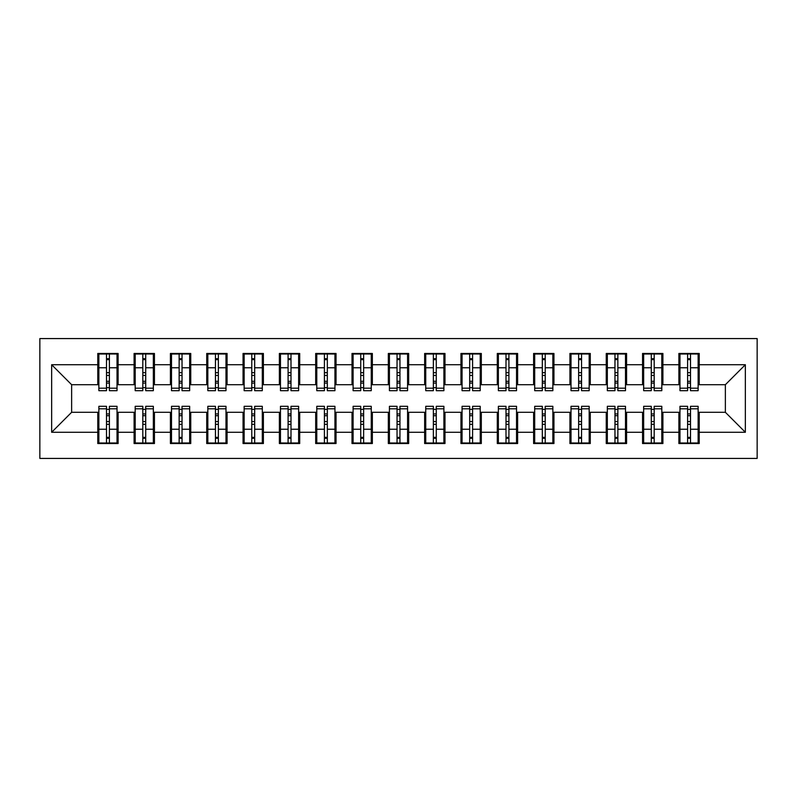 <?xml version="1.0" encoding="UTF-8"?>
<svg xmlns="http://www.w3.org/2000/svg" width="797" height="797" viewBox="0 0 797 797"><rect width="100%" height="100%" fill="white"/><g stroke="black" fill="none" stroke-linecap="round" stroke-linejoin="round"><path stroke-width="1.2" d="M39.85 458.424L757.15 458.424L757.15 338.576L39.85 338.576L39.85 458.424M687.602 375.437L690.501 375.437L687.602 375.437M690.501 421.563L687.602 421.563L690.501 421.563M651.279 375.437L654.188 375.437L651.279 375.437M654.188 421.563L651.279 421.563L654.188 421.563M614.965 375.437L617.864 375.437L614.965 375.437M617.864 421.563L614.965 421.563L617.864 421.563M578.642 375.437L581.551 375.437L578.642 375.437M581.551 421.563L578.642 421.563L581.551 421.563M542.319 375.437L545.228 375.437L542.319 375.437M545.228 421.563L542.319 421.563L545.228 421.563M506.005 375.437L508.914 375.437L506.005 375.437M508.914 421.563L506.005 421.563L508.914 421.563M469.682 375.437L472.591 375.437L469.682 375.437M472.591 421.563L469.682 421.563L472.591 421.563M433.369 375.437L436.268 375.437L433.369 375.437M436.268 421.563L433.369 421.563L436.268 421.563M397.045 375.437L399.955 375.437L397.045 375.437M399.955 421.563L397.045 421.563L399.955 421.563M360.732 375.437L363.631 375.437L360.732 375.437M363.631 421.563L360.732 421.563L363.631 421.563M324.409 375.437L327.318 375.437L324.409 375.437M327.318 421.563L324.409 421.563L327.318 421.563M288.086 375.437L290.995 375.437L288.086 375.437M290.995 421.563L288.086 421.563L290.995 421.563M251.772 375.437L254.681 375.437L251.772 375.437M254.681 421.563L251.772 421.563L254.681 421.563M215.449 375.437L218.358 375.437L215.449 375.437M218.358 421.563L215.449 421.563L218.358 421.563M179.136 375.437L182.035 375.437L179.136 375.437M182.035 421.563L179.136 421.563L182.035 421.563M142.812 375.437L145.721 375.437L142.812 375.437M145.721 421.563L142.812 421.563L145.721 421.563M98.868 384.702L71.63 384.702L51.656 364.727L51.656 432.273L97.782 432.273L97.782 443.54L118.115 443.54L118.115 432.273L134.095 432.273L134.095 443.54L154.439 443.54L154.439 432.273L170.419 432.273L170.419 443.54L190.752 443.54L190.752 432.273L206.732 432.273L206.732 443.54L227.075 443.54L227.075 432.273L243.055 432.273L243.055 443.54L263.389 443.54L263.389 432.273L279.378 432.273L279.378 443.54L299.712 443.54L299.712 432.273L315.692 432.273L315.692 443.54L336.035 443.54L336.035 432.273L352.015 432.273L352.015 443.54L372.348 443.54L372.348 432.273L388.328 432.273L388.328 443.54L408.672 443.54L408.672 432.273L424.652 432.273L424.652 443.54L444.985 443.54L444.985 432.273L460.965 432.273L460.965 443.54L481.308 443.54L481.308 432.273L497.288 432.273L497.288 443.54L517.622 443.54L517.622 432.273L533.611 432.273L533.611 443.54L553.945 443.54L553.945 432.273L569.925 432.273L569.925 443.54L590.268 443.54L590.268 432.273L606.248 432.273L606.248 443.54L626.581 443.54L626.581 432.273L642.561 432.273L642.561 443.54L662.905 443.54L662.905 432.273L678.885 432.273L678.885 443.54L699.218 443.54L699.218 412.298L725.37 412.298L725.37 384.702L698.132 384.702M51.656 364.727L97.782 364.727L97.782 384.702M725.37 384.702L745.344 364.727L699.218 364.727L699.218 353.46L678.885 353.46L678.885 364.727L662.905 364.727L662.905 353.46L642.561 353.46L642.561 364.727L626.581 364.727L626.581 353.46L606.248 353.46L606.248 364.727L590.268 364.727L590.268 353.46L569.925 353.46L569.925 364.727L553.945 364.727L553.945 353.46L533.611 353.46L533.611 364.727L517.622 364.727L517.622 353.46L497.288 353.46L497.288 364.727L481.308 364.727L481.308 353.46L460.965 353.46L460.965 364.727L444.985 364.727L444.985 353.46L424.652 353.46L424.652 364.727L408.672 364.727L408.672 353.46L388.328 353.46L388.328 364.727L372.348 364.727L372.348 353.46L352.015 353.46L352.015 364.727L336.035 364.727L336.035 353.46L315.692 353.46L315.692 364.727L299.712 364.727L299.712 353.46L279.378 353.46L279.378 364.727L263.389 364.727L263.389 353.46L243.055 353.46L243.055 364.727L227.075 364.727L227.075 353.46L206.732 353.46L206.732 364.727L190.752 364.727L190.752 353.46L170.419 353.46L170.419 364.727L154.439 364.727L154.439 353.46L134.095 353.46L134.095 364.727L118.115 364.727L118.115 353.46L97.782 353.46L97.782 364.727M745.344 364.727L745.344 432.273L699.218 432.273M662.905 432.273L662.905 412.298L679.971 412.298M678.885 432.273L678.885 412.298M699.218 364.727L699.218 384.702M626.581 432.273L626.581 412.298L643.657 412.298M642.561 432.273L642.561 412.298M678.885 364.727L678.885 384.702L661.809 384.702M662.905 364.727L662.905 384.702M590.268 432.273L590.268 412.298L607.334 412.298M606.248 432.273L606.248 412.298M642.561 364.727L642.561 384.702L625.496 384.702M626.581 364.727L626.581 384.702M553.945 432.273L553.945 412.298L571.011 412.298M569.925 432.273L569.925 412.298M606.248 364.727L606.248 384.702L589.172 384.702M590.268 364.727L590.268 384.702M517.622 432.273L517.622 412.298L534.697 412.298M533.611 432.273L533.611 412.298M569.925 364.727L569.925 384.702L552.859 384.702M553.945 364.727L553.945 384.702M481.308 432.273L481.308 412.298L498.374 412.298M497.288 432.273L497.288 412.298M533.611 364.727L533.611 384.702L516.536 384.702M517.622 364.727L517.622 384.702M444.985 432.273L444.985 412.298L462.061 412.298M460.965 432.273L460.965 412.298M497.288 364.727L497.288 384.702L480.222 384.702M481.308 364.727L481.308 384.702M408.672 432.273L408.672 412.298L425.737 412.298M424.652 432.273L424.652 412.298M460.965 364.727L460.965 384.702L443.899 384.702M444.985 364.727L444.985 384.702M372.348 432.273L372.348 412.298L389.424 412.298M388.328 432.273L388.328 412.298M424.652 364.727L424.652 384.702L407.576 384.702M408.672 364.727L408.672 384.702M336.035 432.273L336.035 412.298L353.101 412.298M352.015 432.273L352.015 412.298M388.328 364.727L388.328 384.702L371.263 384.702M372.348 364.727L372.348 384.702M299.712 432.273L299.712 412.298L316.778 412.298M315.692 432.273L315.692 412.298M352.015 364.727L352.015 384.702L334.939 384.702M336.035 364.727L336.035 384.702M263.389 432.273L263.389 412.298L280.464 412.298M279.378 432.273L279.378 412.298M315.692 364.727L315.692 384.702L298.626 384.702M299.712 364.727L299.712 384.702M227.075 432.273L227.075 412.298L244.141 412.298M243.055 432.273L243.055 412.298M279.378 364.727L279.378 384.702L262.303 384.702M263.389 364.727L263.389 384.702M190.752 432.273L190.752 412.298L207.828 412.298M206.732 432.273L206.732 412.298M243.055 364.727L243.055 384.702L225.989 384.702M227.075 364.727L227.075 384.702M154.439 432.273L154.439 412.298L171.504 412.298M170.419 432.273L170.419 412.298M206.732 364.727L206.732 384.702L189.666 384.702M190.752 364.727L190.752 384.702M118.115 432.273L118.115 412.298L135.191 412.298M134.095 432.273L134.095 412.298M170.419 364.727L170.419 384.702L153.343 384.702M154.439 364.727L154.439 384.702M106.499 375.437L109.398 375.437L106.499 375.437M109.398 421.563L106.499 421.563L109.398 421.563M51.656 432.273L71.63 412.298L98.868 412.298M97.782 432.273L97.782 412.298M134.095 364.727L134.095 384.702L117.029 384.702M118.115 364.727L118.115 384.702M71.63 384.702L71.63 412.298M679.971 384.702L678.885 384.702M643.657 384.702L642.561 384.702M607.334 384.702L606.248 384.702M571.011 384.702L569.925 384.702M534.697 384.702L533.611 384.702M498.374 384.702L497.288 384.702M462.061 384.702L460.965 384.702M425.737 384.702L424.652 384.702M389.424 384.702L388.328 384.702M353.101 384.702L352.015 384.702M316.778 384.702L315.692 384.702M280.464 384.702L279.378 384.702M244.141 384.702L243.055 384.702M207.828 384.702L206.732 384.702M171.504 384.702L170.419 384.702M135.191 384.702L134.095 384.702M117.029 412.298L118.115 412.298M153.343 412.298L154.439 412.298M189.666 412.298L190.752 412.298M225.989 412.298L227.075 412.298M262.303 412.298L263.389 412.298M298.626 412.298L299.712 412.298M334.939 412.298L336.035 412.298M371.263 412.298L372.348 412.298M407.576 412.298L408.672 412.298M443.899 412.298L444.985 412.298M480.222 412.298L481.308 412.298M516.536 412.298L517.622 412.298M552.859 412.298L553.945 412.298M589.172 412.298L590.268 412.298M625.496 412.298L626.581 412.298M661.809 412.298L662.905 412.298M698.132 412.298L699.218 412.298M745.344 432.273L725.37 412.298M98.868 353.828L117.029 353.828L98.868 353.828L98.868 390.689L106.499 390.689L106.499 353.968L117.029 354.017L117.029 390.689L109.398 390.689L109.398 354.017M106.499 358.69L109.398 358.69M106.499 387.641L109.398 387.641M109.398 383.078L106.499 383.078M106.499 381.295L109.398 381.295M118.115 370.715L117.029 370.715M118.115 375.437L117.029 375.437M98.868 370.715L97.782 370.715M98.868 375.437L97.782 375.437M117.029 443.172L98.868 443.172L117.029 443.172L117.029 406.311L109.398 406.311L109.398 443.032L98.868 442.983L98.868 406.311L106.499 406.311L106.499 442.983M109.398 438.31L106.499 438.31M109.398 409.359L106.499 409.359M106.499 413.922L109.398 413.922M109.398 415.705L106.499 415.705M97.782 426.285L98.868 426.285M97.782 421.563L98.868 421.563M117.029 426.285L118.115 426.285M117.029 421.563L118.115 421.563M135.191 353.828L153.343 353.828L135.191 353.828L135.191 390.689L142.812 390.689L142.812 353.968L153.343 354.017L153.343 390.689L145.721 390.689L145.721 354.017M142.812 358.69L145.721 358.69M142.812 387.641L145.721 387.641M145.721 383.078L142.812 383.078M142.812 381.295L145.721 381.295M154.439 370.715L153.343 370.715M154.439 375.437L153.343 375.437M135.191 370.715L134.095 370.715M135.191 375.437L134.095 375.437M171.504 353.828L189.666 353.828L171.504 353.828L171.504 390.689L179.136 390.689L179.136 353.968L189.666 354.017L189.666 390.689L182.035 390.689L182.035 354.017M179.136 358.69L182.035 358.69M179.136 387.641L182.035 387.641M182.035 383.078L179.136 383.078M179.136 381.295L182.035 381.295M190.752 370.715L189.666 370.715M190.752 375.437L189.666 375.437M171.504 370.715L170.419 370.715M171.504 375.437L170.419 375.437M207.828 353.828L225.989 353.828L207.828 353.828L207.828 390.689L215.449 390.689L215.449 353.968L225.989 354.017L225.989 390.689L218.358 390.689L218.358 354.017M215.449 358.69L218.358 358.69M215.449 387.641L218.358 387.641M218.358 383.078L215.449 383.078M215.449 381.295L218.358 381.295M227.075 370.715L225.989 370.715M227.075 375.437L225.989 375.437M207.828 370.715L206.732 370.715M207.828 375.437L206.732 375.437M244.141 353.828L262.303 353.828L244.141 353.828L244.141 390.689L251.772 390.689L251.772 353.968L262.303 354.017L262.303 390.689L254.681 390.689L254.681 354.017M251.772 358.69L254.681 358.69M251.772 387.641L254.681 387.641M254.681 383.078L251.772 383.078M251.772 381.295L254.681 381.295M263.389 370.715L262.303 370.715M263.389 375.437L262.303 375.437M244.141 370.715L243.055 370.715M244.141 375.437L243.055 375.437M153.343 443.172L135.191 443.172L153.343 443.172L153.343 406.311L145.721 406.311L145.721 443.032L135.191 442.983L135.191 406.311L142.812 406.311L142.812 442.983M145.721 438.31L142.812 438.31M145.721 409.359L142.812 409.359M142.812 413.922L145.721 413.922M145.721 415.705L142.812 415.705M134.095 426.285L135.191 426.285M134.095 421.563L135.191 421.563M153.343 426.285L154.439 426.285M153.343 421.563L154.439 421.563M189.666 443.172L171.504 443.172L189.666 443.172L189.666 406.311L182.035 406.311L182.035 443.032L171.504 442.983L171.504 406.311L179.136 406.311L179.136 442.983M182.035 438.31L179.136 438.31M182.035 409.359L179.136 409.359M179.136 413.922L182.035 413.922M182.035 415.705L179.136 415.705M170.419 426.285L171.504 426.285M170.419 421.563L171.504 421.563M189.666 426.285L190.752 426.285M189.666 421.563L190.752 421.563M225.989 443.172L207.828 443.172L225.989 443.172L225.989 406.311L218.358 406.311L218.358 443.032L207.828 442.983L207.828 406.311L215.449 406.311L215.449 442.983M218.358 438.31L215.449 438.31M218.358 409.359L215.449 409.359M215.449 413.922L218.358 413.922M218.358 415.705L215.449 415.705M206.732 426.285L207.828 426.285M206.732 421.563L207.828 421.563M225.989 426.285L227.075 426.285M225.989 421.563L227.075 421.563M262.303 443.172L244.141 443.172L262.303 443.172L262.303 406.311L254.681 406.311L254.681 443.032L244.141 442.983L244.141 406.311L251.772 406.311L251.772 442.983M254.681 438.31L251.772 438.31M254.681 409.359L251.772 409.359M251.772 413.922L254.681 413.922M254.681 415.705L251.772 415.705M243.055 426.285L244.141 426.285M243.055 421.563L244.141 421.563M262.303 426.285L263.389 426.285M262.303 421.563L263.389 421.563M280.464 353.828L298.626 353.828L280.464 353.828L280.464 390.689L288.086 390.689L288.086 353.968L298.626 354.017L298.626 390.689L290.995 390.689L290.995 354.017M288.086 358.69L290.995 358.69M288.086 387.641L290.995 387.641M290.995 383.078L288.086 383.078M288.086 381.295L290.995 381.295M299.712 370.715L298.626 370.715M299.712 375.437L298.626 375.437M280.464 370.715L279.378 370.715M280.464 375.437L279.378 375.437M298.626 443.172L280.464 443.172L298.626 443.172L298.626 406.311L290.995 406.311L290.995 443.032L280.464 442.983L280.464 406.311L288.086 406.311L288.086 442.983M290.995 438.31L288.086 438.31M290.995 409.359L288.086 409.359M288.086 413.922L290.995 413.922M290.995 415.705L288.086 415.705M279.378 426.285L280.464 426.285M279.378 421.563L280.464 421.563M298.626 426.285L299.712 426.285M298.626 421.563L299.712 421.563M316.778 353.828L334.939 353.828L316.778 353.828L316.778 390.689L324.409 390.689L324.409 353.968L334.939 354.017L334.939 390.689L327.318 390.689L327.318 354.017M324.409 358.69L327.318 358.69M324.409 387.641L327.318 387.641M327.318 383.078L324.409 383.078M324.409 381.295L327.318 381.295M336.035 370.715L334.939 370.715M336.035 375.437L334.939 375.437M316.778 370.715L315.692 370.715M316.778 375.437L315.692 375.437M353.101 353.828L371.263 353.828L353.101 353.828L353.101 390.689L360.732 390.689L360.732 353.968L371.263 354.017L371.263 390.689L363.631 390.689L363.631 354.017M360.732 358.69L363.631 358.69M360.732 387.641L363.631 387.641M363.631 383.078L360.732 383.078M360.732 381.295L363.631 381.295M372.348 370.715L371.263 370.715M372.348 375.437L371.263 375.437M353.101 370.715L352.015 370.715M353.101 375.437L352.015 375.437M389.424 353.828L407.576 353.828L389.424 353.828L389.424 390.689L397.045 390.689L397.045 353.968L407.576 354.017L407.576 390.689L399.955 390.689L399.955 354.017M397.045 358.69L399.955 358.69M397.045 387.641L399.955 387.641M399.955 383.078L397.045 383.078M397.045 381.295L399.955 381.295M408.672 370.715L407.576 370.715M408.672 375.437L407.576 375.437M389.424 370.715L388.328 370.715M389.424 375.437L388.328 375.437M334.939 443.172L316.778 443.172L334.939 443.172L334.939 406.311L327.318 406.311L327.318 443.032L316.778 442.983L316.778 406.311L324.409 406.311L324.409 442.983M327.318 438.31L324.409 438.31M327.318 409.359L324.409 409.359M324.409 413.922L327.318 413.922M327.318 415.705L324.409 415.705M315.692 426.285L316.778 426.285M315.692 421.563L316.778 421.563M334.939 426.285L336.035 426.285M334.939 421.563L336.035 421.563M371.263 443.172L353.101 443.172L371.263 443.172L371.263 406.311L363.631 406.311L363.631 443.032L353.101 442.983L353.101 406.311L360.732 406.311L360.732 442.983M363.631 438.31L360.732 438.31M363.631 409.359L360.732 409.359M360.732 413.922L363.631 413.922M363.631 415.705L360.732 415.705M352.015 426.285L353.101 426.285M352.015 421.563L353.101 421.563M371.263 426.285L372.348 426.285M371.263 421.563L372.348 421.563M407.576 443.172L389.424 443.172L407.576 443.172L407.576 406.311L399.955 406.311L399.955 443.032L389.424 442.983L389.424 406.311L397.045 406.311L397.045 442.983M399.955 438.31L397.045 438.31M399.955 409.359L397.045 409.359M397.045 413.922L399.955 413.922M399.955 415.705L397.045 415.705M388.328 426.285L389.424 426.285M388.328 421.563L389.424 421.563M407.576 426.285L408.672 426.285M407.576 421.563L408.672 421.563M425.737 353.828L443.899 353.828L425.737 353.828L425.737 390.689L433.369 390.689L433.369 353.968L443.899 354.017L443.899 390.689L436.268 390.689L436.268 354.017M433.369 358.69L436.268 358.69M433.369 387.641L436.268 387.641M436.268 383.078L433.369 383.078M433.369 381.295L436.268 381.295M444.985 370.715L443.899 370.715M444.985 375.437L443.899 375.437M425.737 370.715L424.652 370.715M425.737 375.437L424.652 375.437M443.899 443.172L425.737 443.172L443.899 443.172L443.899 406.311L436.268 406.311L436.268 443.032L425.737 442.983L425.737 406.311L433.369 406.311L433.369 442.983M436.268 438.31L433.369 438.31M436.268 409.359L433.369 409.359M433.369 413.922L436.268 413.922M436.268 415.705L433.369 415.705M424.652 426.285L425.737 426.285M424.652 421.563L425.737 421.563M443.899 426.285L444.985 426.285M443.899 421.563L444.985 421.563M462.061 353.828L480.222 353.828L462.061 353.828L462.061 390.689L469.682 390.689L469.682 353.968L480.222 354.017L480.222 390.689L472.591 390.689L472.591 354.017M469.682 358.69L472.591 358.69M469.682 387.641L472.591 387.641M472.591 383.078L469.682 383.078M469.682 381.295L472.591 381.295M481.308 370.715L480.222 370.715M481.308 375.437L480.222 375.437M462.061 370.715L460.965 370.715M462.061 375.437L460.965 375.437M480.222 443.172L462.061 443.172L480.222 443.172L480.222 406.311L472.591 406.311L472.591 443.032L462.061 442.983L462.061 406.311L469.682 406.311L469.682 442.983M472.591 438.31L469.682 438.31M472.591 409.359L469.682 409.359M469.682 413.922L472.591 413.922M472.591 415.705L469.682 415.705M460.965 426.285L462.061 426.285M460.965 421.563L462.061 421.563M480.222 426.285L481.308 426.285M480.222 421.563L481.308 421.563M498.374 353.828L516.536 353.828L498.374 353.828L498.374 390.689L506.005 390.689L506.005 353.968L516.536 354.017L516.536 390.689L508.914 390.689L508.914 354.017M506.005 358.69L508.914 358.69M506.005 387.641L508.914 387.641M508.914 383.078L506.005 383.078M506.005 381.295L508.914 381.295M517.622 370.715L516.536 370.715M517.622 375.437L516.536 375.437M498.374 370.715L497.288 370.715M498.374 375.437L497.288 375.437M516.536 443.172L498.374 443.172L516.536 443.172L516.536 406.311L508.914 406.311L508.914 443.032L498.374 442.983L498.374 406.311L506.005 406.311L506.005 442.983M508.914 438.31L506.005 438.31M508.914 409.359L506.005 409.359M506.005 413.922L508.914 413.922M508.914 415.705L506.005 415.705M497.288 426.285L498.374 426.285M497.288 421.563L498.374 421.563M516.536 426.285L517.622 426.285M516.536 421.563L517.622 421.563M534.697 353.828L552.859 353.828L534.697 353.828L534.697 390.689L542.319 390.689L542.319 353.968L552.859 354.017L552.859 390.689L545.228 390.689L545.228 354.017M542.319 358.69L545.228 358.69M542.319 387.641L545.228 387.641M545.228 383.078L542.319 383.078M542.319 381.295L545.228 381.295M553.945 370.715L552.859 370.715M553.945 375.437L552.859 375.437M534.697 370.715L533.611 370.715M534.697 375.437L533.611 375.437M552.859 443.172L534.697 443.172L552.859 443.172L552.859 406.311L545.228 406.311L545.228 443.032L534.697 442.983L534.697 406.311L542.319 406.311L542.319 442.983M545.228 438.31L542.319 438.31M545.228 409.359L542.319 409.359M542.319 413.922L545.228 413.922M545.228 415.705L542.319 415.705M533.611 426.285L534.697 426.285M533.611 421.563L534.697 421.563M552.859 426.285L553.945 426.285M552.859 421.563L553.945 421.563M571.011 353.828L589.172 353.828L571.011 353.828L571.011 390.689L578.642 390.689L578.642 353.968L589.172 354.017L589.172 390.689L581.551 390.689L581.551 354.017M578.642 358.69L581.551 358.69M578.642 387.641L581.551 387.641M581.551 383.078L578.642 383.078M578.642 381.295L581.551 381.295M590.268 370.715L589.172 370.715M590.268 375.437L589.172 375.437M571.011 370.715L569.925 370.715M571.011 375.437L569.925 375.437M589.172 443.172L571.011 443.172L589.172 443.172L589.172 406.311L581.551 406.311L581.551 443.032L571.011 442.983L571.011 406.311L578.642 406.311L578.642 442.983M581.551 438.31L578.642 438.31M581.551 409.359L578.642 409.359M578.642 413.922L581.551 413.922M581.551 415.705L578.642 415.705M569.925 426.285L571.011 426.285M569.925 421.563L571.011 421.563M589.172 426.285L590.268 426.285M589.172 421.563L590.268 421.563M607.334 353.828L625.496 353.828L607.334 353.828L607.334 390.689L614.965 390.689L614.965 353.968L625.496 354.017L625.496 390.689L617.864 390.689L617.864 354.017M614.965 358.69L617.864 358.69M614.965 387.641L617.864 387.641M617.864 383.078L614.965 383.078M614.965 381.295L617.864 381.295M626.581 370.715L625.496 370.715M626.581 375.437L625.496 375.437M607.334 370.715L606.248 370.715M607.334 375.437L606.248 375.437M625.496 443.172L607.334 443.172L625.496 443.172L625.496 406.311L617.864 406.311L617.864 443.032L607.334 442.983L607.334 406.311L614.965 406.311L614.965 442.983M617.864 438.31L614.965 438.31M617.864 409.359L614.965 409.359M614.965 413.922L617.864 413.922M617.864 415.705L614.965 415.705M606.248 426.285L607.334 426.285M606.248 421.563L607.334 421.563M625.496 426.285L626.581 426.285M625.496 421.563L626.581 421.563M643.657 353.828L661.809 353.828L643.657 353.828L643.657 390.689L651.279 390.689L651.279 353.968L661.809 354.017L661.809 390.689L654.188 390.689L654.188 354.017M651.279 358.69L654.188 358.69M651.279 387.641L654.188 387.641M654.188 383.078L651.279 383.078M651.279 381.295L654.188 381.295M662.905 370.715L661.809 370.715M662.905 375.437L661.809 375.437M643.657 370.715L642.561 370.715M643.657 375.437L642.561 375.437M661.809 443.172L643.657 443.172L661.809 443.172L661.809 406.311L654.188 406.311L654.188 443.032L643.657 442.983L643.657 406.311L651.279 406.311L651.279 442.983M654.188 438.31L651.279 438.31M654.188 409.359L651.279 409.359M651.279 413.922L654.188 413.922M654.188 415.705L651.279 415.705M642.561 426.285L643.657 426.285M642.561 421.563L643.657 421.563M661.809 426.285L662.905 426.285M661.809 421.563L662.905 421.563M679.971 353.828L698.132 353.828L679.971 353.828L679.971 390.689L687.602 390.689L687.602 353.968L698.132 354.017L698.132 390.689L690.501 390.689L690.501 354.017M687.602 358.69L690.501 358.69M687.602 387.641L690.501 387.641M690.501 383.078L687.602 383.078M687.602 381.295L690.501 381.295M699.218 370.715L698.132 370.715M699.218 375.437L698.132 375.437M679.971 370.715L678.885 370.715M679.971 375.437L678.885 375.437M698.132 443.172L679.971 443.172L698.132 443.172L698.132 406.311L690.501 406.311L690.501 443.032L679.971 442.983L679.971 406.311L687.602 406.311L687.602 442.983M690.501 438.31L687.602 438.31M690.501 409.359L687.602 409.359M687.602 413.922L690.501 413.922M690.501 415.705L687.602 415.705M678.885 426.285L679.971 426.285M678.885 421.563L679.971 421.563M698.132 426.285L699.218 426.285M698.132 421.563L699.218 421.563M98.868 354.017L106.499 354.017M109.398 388.199L117.029 388.199M109.398 367.756L117.029 367.756M98.868 388.199L106.499 388.199M98.868 367.756L106.499 367.756M106.499 372.667L109.398 372.667M106.499 359.646L109.398 359.646M117.029 442.983L109.398 442.983M106.499 408.801L98.868 408.801M106.499 429.244L98.868 429.244M117.029 408.801L109.398 408.801M117.029 429.244L109.398 429.244M109.398 424.333L106.499 424.333M109.398 437.354L106.499 437.354M135.191 354.017L142.812 354.017M145.721 388.199L153.343 388.199M145.721 367.756L153.343 367.756M135.191 388.199L142.812 388.199M135.191 367.756L142.812 367.756M142.812 372.667L145.721 372.667M142.812 359.646L145.721 359.646M171.504 354.017L179.136 354.017M182.035 388.199L189.666 388.199M182.035 367.756L189.666 367.756M171.504 388.199L179.136 388.199M171.504 367.756L179.136 367.756M179.136 372.667L182.035 372.667M179.136 359.646L182.035 359.646M207.828 354.017L215.449 354.017M218.358 388.199L225.989 388.199M218.358 367.756L225.989 367.756M207.828 388.199L215.449 388.199M207.828 367.756L215.449 367.756M215.449 372.667L218.358 372.667M215.449 359.646L218.358 359.646M244.141 354.017L251.772 354.017M254.681 388.199L262.303 388.199M254.681 367.756L262.303 367.756M244.141 388.199L251.772 388.199M244.141 367.756L251.772 367.756M251.772 372.667L254.681 372.667M251.772 359.646L254.681 359.646M153.343 442.983L145.721 442.983M142.812 408.801L135.191 408.801M142.812 429.244L135.191 429.244M153.343 408.801L145.721 408.801M153.343 429.244L145.721 429.244M145.721 424.333L142.812 424.333M145.721 437.354L142.812 437.354M189.666 442.983L182.035 442.983M179.136 408.801L171.504 408.801M179.136 429.244L171.504 429.244M189.666 408.801L182.035 408.801M189.666 429.244L182.035 429.244M182.035 424.333L179.136 424.333M182.035 437.354L179.136 437.354M225.989 442.983L218.358 442.983M215.449 408.801L207.828 408.801M215.449 429.244L207.828 429.244M225.989 408.801L218.358 408.801M225.989 429.244L218.358 429.244M218.358 424.333L215.449 424.333M218.358 437.354L215.449 437.354M262.303 442.983L254.681 442.983M251.772 408.801L244.141 408.801M251.772 429.244L244.141 429.244M262.303 408.801L254.681 408.801M262.303 429.244L254.681 429.244M254.681 424.333L251.772 424.333M254.681 437.354L251.772 437.354M280.464 354.017L288.086 354.017M290.995 388.199L298.626 388.199M290.995 367.756L298.626 367.756M280.464 388.199L288.086 388.199M280.464 367.756L288.086 367.756M288.086 372.667L290.995 372.667M288.086 359.646L290.995 359.646M298.626 442.983L290.995 442.983M288.086 408.801L280.464 408.801M288.086 429.244L280.464 429.244M298.626 408.801L290.995 408.801M298.626 429.244L290.995 429.244M290.995 424.333L288.086 424.333M290.995 437.354L288.086 437.354M316.778 354.017L324.409 354.017M327.318 388.199L334.939 388.199M327.318 367.756L334.939 367.756M316.778 388.199L324.409 388.199M316.778 367.756L324.409 367.756M324.409 372.667L327.318 372.667M324.409 359.646L327.318 359.646M353.101 354.017L360.732 354.017M363.631 388.199L371.263 388.199M363.631 367.756L371.263 367.756M353.101 388.199L360.732 388.199M353.101 367.756L360.732 367.756M360.732 372.667L363.631 372.667M360.732 359.646L363.631 359.646M389.424 354.017L397.045 354.017M399.955 388.199L407.576 388.199M399.955 367.756L407.576 367.756M389.424 388.199L397.045 388.199M389.424 367.756L397.045 367.756M397.045 372.667L399.955 372.667M397.045 359.646L399.955 359.646M334.939 442.983L327.318 442.983M324.409 408.801L316.778 408.801M324.409 429.244L316.778 429.244M334.939 408.801L327.318 408.801M334.939 429.244L327.318 429.244M327.318 424.333L324.409 424.333M327.318 437.354L324.409 437.354M371.263 442.983L363.631 442.983M360.732 408.801L353.101 408.801M360.732 429.244L353.101 429.244M371.263 408.801L363.631 408.801M371.263 429.244L363.631 429.244M363.631 424.333L360.732 424.333M363.631 437.354L360.732 437.354M407.576 442.983L399.955 442.983M397.045 408.801L389.424 408.801M397.045 429.244L389.424 429.244M407.576 408.801L399.955 408.801M407.576 429.244L399.955 429.244M399.955 424.333L397.045 424.333M399.955 437.354L397.045 437.354M425.737 354.017L433.369 354.017M436.268 388.199L443.899 388.199M436.268 367.756L443.899 367.756M425.737 388.199L433.369 388.199M425.737 367.756L433.369 367.756M433.369 372.667L436.268 372.667M433.369 359.646L436.268 359.646M443.899 442.983L436.268 442.983M433.369 408.801L425.737 408.801M433.369 429.244L425.737 429.244M443.899 408.801L436.268 408.801M443.899 429.244L436.268 429.244M436.268 424.333L433.369 424.333M436.268 437.354L433.369 437.354M462.061 354.017L469.682 354.017M472.591 388.199L480.222 388.199M472.591 367.756L480.222 367.756M462.061 388.199L469.682 388.199M462.061 367.756L469.682 367.756M469.682 372.667L472.591 372.667M469.682 359.646L472.591 359.646M480.222 442.983L472.591 442.983M469.682 408.801L462.061 408.801M469.682 429.244L462.061 429.244M480.222 408.801L472.591 408.801M480.222 429.244L472.591 429.244M472.591 424.333L469.682 424.333M472.591 437.354L469.682 437.354M498.374 354.017L506.005 354.017M508.914 388.199L516.536 388.199M508.914 367.756L516.536 367.756M498.374 388.199L506.005 388.199M498.374 367.756L506.005 367.756M506.005 372.667L508.914 372.667M506.005 359.646L508.914 359.646M516.536 442.983L508.914 442.983M506.005 408.801L498.374 408.801M506.005 429.244L498.374 429.244M516.536 408.801L508.914 408.801M516.536 429.244L508.914 429.244M508.914 424.333L506.005 424.333M508.914 437.354L506.005 437.354M534.697 354.017L542.319 354.017M545.228 388.199L552.859 388.199M545.228 367.756L552.859 367.756M534.697 388.199L542.319 388.199M534.697 367.756L542.319 367.756M542.319 372.667L545.228 372.667M542.319 359.646L545.228 359.646M552.859 442.983L545.228 442.983M542.319 408.801L534.697 408.801M542.319 429.244L534.697 429.244M552.859 408.801L545.228 408.801M552.859 429.244L545.228 429.244M545.228 424.333L542.319 424.333M545.228 437.354L542.319 437.354M571.011 354.017L578.642 354.017M581.551 388.199L589.172 388.199M581.551 367.756L589.172 367.756M571.011 388.199L578.642 388.199M571.011 367.756L578.642 367.756M578.642 372.667L581.551 372.667M578.642 359.646L581.551 359.646M589.172 442.983L581.551 442.983M578.642 408.801L571.011 408.801M578.642 429.244L571.011 429.244M589.172 408.801L581.551 408.801M589.172 429.244L581.551 429.244M581.551 424.333L578.642 424.333M581.551 437.354L578.642 437.354M607.334 354.017L614.965 354.017M617.864 388.199L625.496 388.199M617.864 367.756L625.496 367.756M607.334 388.199L614.965 388.199M607.334 367.756L614.965 367.756M614.965 372.667L617.864 372.667M614.965 359.646L617.864 359.646M625.496 442.983L617.864 442.983M614.965 408.801L607.334 408.801M614.965 429.244L607.334 429.244M625.496 408.801L617.864 408.801M625.496 429.244L617.864 429.244M617.864 424.333L614.965 424.333M617.864 437.354L614.965 437.354M643.657 354.017L651.279 354.017M654.188 388.199L661.809 388.199M654.188 367.756L661.809 367.756M643.657 388.199L651.279 388.199M643.657 367.756L651.279 367.756M651.279 372.667L654.188 372.667M651.279 359.646L654.188 359.646M661.809 442.983L654.188 442.983M651.279 408.801L643.657 408.801M651.279 429.244L643.657 429.244M661.809 408.801L654.188 408.801M661.809 429.244L654.188 429.244M654.188 424.333L651.279 424.333M654.188 437.354L651.279 437.354M679.971 354.017L687.602 354.017M690.501 388.199L698.132 388.199M690.501 367.756L698.132 367.756M679.971 388.199L687.602 388.199M679.971 367.756L687.602 367.756M687.602 372.667L690.501 372.667M687.602 359.646L690.501 359.646M698.132 442.983L690.501 442.983M687.602 408.801L679.971 408.801M687.602 429.244L679.971 429.244M698.132 408.801L690.501 408.801M698.132 429.244L690.501 429.244M690.501 424.333L687.602 424.333M690.501 437.354L687.602 437.354"/></g></svg>
